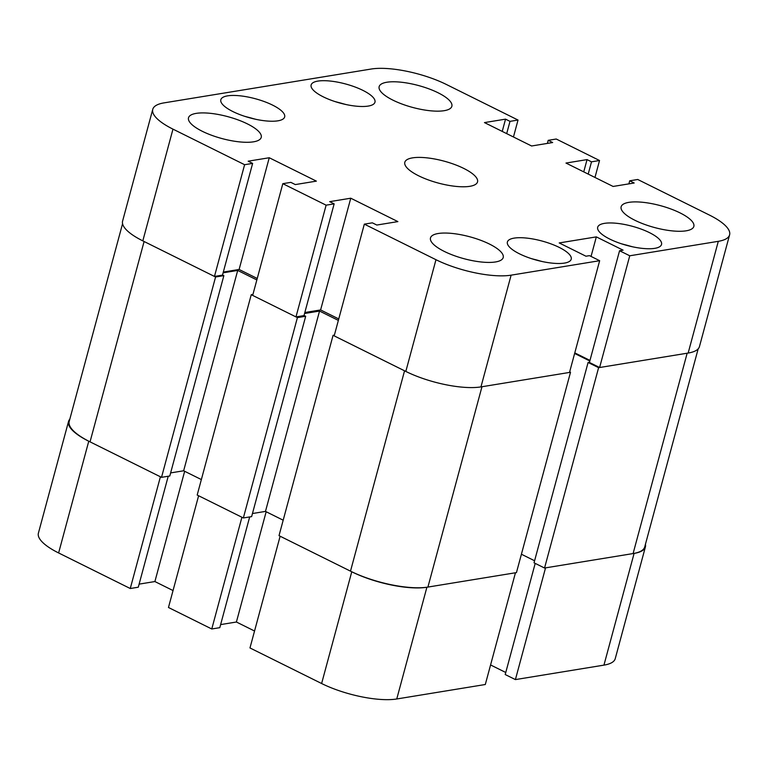 <?xml version="1.0" encoding="UTF-8"?>
<svg xmlns="http://www.w3.org/2000/svg" width="768" height="768" viewBox="0 0 768 768"><rect width="100%" height="100%" fill="white"/><g stroke="black" fill="none" stroke-linecap="round" stroke-linejoin="round"><path stroke-width="1.15" d="M634.099 553.402A55.238 16.618 15.1 0 0 645.398 546.922L615.245 658.656A55.238 16.618 -164.9 0 1 603.946 665.126L634.099 553.402L545.549 567.859L515.405 679.594L603.946 665.126M515.405 679.594L505.21 674.534L535.2 563.386M505.766 672.49L490.579 664.954M396.758 698.976L485.299 684.509L515.453 572.774L426.902 587.242L396.758 698.976A55.238 16.618 -164.9 0 1 321.619 683.52L249.974 647.952L280.128 536.218L351.763 571.786A55.238 16.618 15.1 0 0 426.902 587.242M254.544 631.018L236.41 622.013L220.627 624.595M211.766 628.982L168.47 607.488L198.614 495.754L241.92 517.248L211.766 628.982L219.792 627.667L249.677 516.931M139.114 584.131L154.896 581.549L173.03 590.554M69.83 419.146A55.238 16.618 15.1 0 0 68.544 421.421A55.238 16.618 15.1 0 0 88.762 441.216L160.406 476.784L130.262 588.518L138.288 587.203L168.221 476.246M130.262 588.518L58.618 552.95A55.238 16.618 -164.9 0 1 38.4 533.155L68.544 421.421M645.398 546.922A55.238 16.618 15.1 0 0 645.427 544.31M184.656 471.283L154.896 581.549M266.16 511.747L236.41 622.013M698.17 348.854L644.736 546.893A56.909 17.126 -164.9 0 1 633.091 553.565L544.55 568.022L534.038 562.81L588.096 362.467L589.478 362.237M534.595 560.765L521.414 554.227M427.91 587.078L481.968 386.736L570.509 372.269L516.451 572.611L427.91 587.078A56.909 17.126 -164.9 0 1 350.496 571.152L279.014 535.661L333.072 335.318L334.387 335.107M283.181 520.195L265.478 511.402L319.536 311.059L304.56 313.507M252.461 513.533L265.478 511.402M243.35 517.958L297.408 317.616L251.242 294.701L197.184 495.043L243.35 517.958L251.626 516.614L305.683 316.262L304.042 315.446M170.63 472.906L183.648 470.784L201.36 479.568M161.52 477.341L215.578 276.989L144.096 241.507L90.038 441.85L161.52 477.341L169.795 475.987L223.853 275.645L222.528 274.982M90.038 441.85A56.909 17.126 -164.9 0 1 69.206 421.45L122.573 223.69M215.578 276.989L223.853 275.645M223.114 272.822L237.706 270.432L256.848 279.936M251.242 294.701L252.941 294.422M297.408 317.616L305.683 316.262M338.362 320.4L319.536 311.059M350.496 571.152L404.554 370.81L333.072 335.318M570.509 372.269L569.664 371.846M589.814 360.998L574.627 353.462M633.091 553.565L687.149 353.222L598.608 367.68L588.096 362.467M544.55 568.022L598.608 367.68M183.648 470.784L237.706 270.432M392.928 100.147A37.661 11.338 15.1 0 0 430.08 110.746A37.661 11.338 15.1 0 0 451.862 106.272A37.661 11.338 15.1 0 0 438.077 92.774A37.661 11.338 15.1 0 0 400.915 82.186A37.661 11.338 15.1 0 0 379.142 86.65A37.661 11.338 15.1 0 0 392.928 100.147M202.291 131.29A37.661 11.338 15.1 0 0 239.453 141.878A37.661 11.338 15.1 0 0 261.226 137.405A37.661 11.338 15.1 0 0 247.44 123.907A37.661 11.338 15.1 0 0 210.278 113.318A37.661 11.338 15.1 0 0 188.506 117.792A37.661 11.338 15.1 0 0 202.291 131.29M444.278 251.414A37.661 11.338 15.1 0 0 481.43 262.013A37.661 11.338 15.1 0 0 503.213 257.539A37.661 11.338 15.1 0 0 489.427 244.042A37.661 11.338 15.1 0 0 452.266 233.453A37.661 11.338 15.1 0 0 430.493 237.917A37.661 11.338 15.1 0 0 444.278 251.414M634.915 220.282A37.661 11.338 15.1 0 0 672.067 230.87A37.661 11.338 15.1 0 0 693.85 226.406A37.661 11.338 15.1 0 0 680.064 212.909A37.661 11.338 15.1 0 0 642.902 202.31A37.661 11.338 15.1 0 0 621.13 206.784A37.661 11.338 15.1 0 0 634.915 220.282M323.232 96.826A33.062 9.946 15.1 0 0 355.843 106.128A33.062 9.946 15.1 0 0 374.966 102.202A33.062 9.946 15.1 0 0 362.861 90.355A33.062 9.946 15.1 0 0 330.25 81.053A33.062 9.946 15.1 0 0 311.126 84.979A33.062 9.946 15.1 0 0 323.232 96.826M232.925 111.581A33.062 9.946 15.1 0 0 265.546 120.874A33.062 9.946 15.1 0 0 284.659 116.947A33.062 9.946 15.1 0 0 272.563 105.101A33.062 9.946 15.1 0 0 239.942 95.808A33.062 9.946 15.1 0 0 220.829 99.725A33.062 9.946 15.1 0 0 232.925 111.581M609.792 239.088A33.062 9.946 15.1 0 0 642.413 248.39A33.062 9.946 15.1 0 0 661.526 244.464A33.062 9.946 15.1 0 0 649.421 232.618A33.062 9.946 15.1 0 0 616.81 223.315A33.062 9.946 15.1 0 0 597.686 227.242A33.062 9.946 15.1 0 0 609.792 239.088M519.494 253.834A33.062 9.946 15.1 0 0 552.106 263.136A33.062 9.946 15.1 0 0 571.219 259.21A33.062 9.946 15.1 0 0 559.123 247.363A33.062 9.946 15.1 0 0 526.502 238.07A33.062 9.946 15.1 0 0 507.389 241.987A33.062 9.946 15.1 0 0 519.494 253.834M418.598 175.786A37.661 11.338 15.1 0 0 455.76 186.374A37.661 11.338 15.1 0 0 477.533 181.91A37.661 11.338 15.1 0 0 463.747 168.413A37.661 11.338 15.1 0 0 426.595 157.814A37.661 11.338 15.1 0 0 404.813 162.288A37.661 11.338 15.1 0 0 418.598 175.786M513.456 136.982L518.026 120.048L446.381 84.48A55.238 16.618 15.1 0 0 371.242 69.024L164.054 102.874A55.238 16.618 15.1 0 0 152.755 109.344A55.238 16.618 15.1 0 0 172.973 129.139L142.819 240.874A55.238 16.618 -164.9 0 1 122.602 221.078L152.755 109.344M244.608 164.707L214.464 276.442L222.49 275.126L252.634 163.402L244.608 164.707L172.973 129.139M252.634 163.402L248.179 161.184L269.251 157.747L316.378 181.133L295.306 184.579L290.842 182.362L282.816 183.677L252.672 295.411L295.978 316.906L304.003 315.59L334.147 203.866L329.693 201.648L350.765 198.211L397.882 221.606L376.819 225.043L372.355 222.835L364.33 224.141L334.186 335.875L405.821 371.434L435.974 259.709L364.33 224.141M334.147 203.866L326.122 205.171L282.816 183.677M435.974 259.709A55.238 16.618 15.1 0 0 511.114 275.165L480.96 386.899A55.238 16.618 -164.9 0 1 405.821 371.434M718.301 241.325A55.238 16.618 15.1 0 0 729.6 234.845L699.456 346.579A55.238 16.618 -164.9 0 1 688.157 353.05L718.301 241.325L629.75 255.782L619.565 250.723L623.078 250.157L596.333 236.88L559.21 242.938L585.955 256.214L589.469 255.648L599.654 260.698L511.114 275.165M729.6 234.845A55.238 16.618 15.1 0 0 709.382 215.05L637.738 179.482L629.712 180.797L634.176 183.005L613.104 186.451L565.978 163.056L587.05 159.61L591.504 161.827L599.53 160.512L556.234 139.018L548.208 140.333L552.662 142.541L531.59 145.987L484.464 122.592L505.536 119.146L510 121.363L518.026 120.048M688.157 353.05L599.606 367.517L589.421 362.458L619.565 250.723M574.781 352.877L589.968 360.413M599.654 260.698L569.51 372.432L480.96 386.899M304.829 312.518L320.611 309.936L338.755 318.941M257.242 278.477L239.107 269.472L223.325 272.054M214.464 276.442L142.819 240.874M594.97 177.446L599.53 160.512M326.122 205.171L295.978 316.906M629.75 255.782L599.606 367.517M239.107 269.472L269.251 157.747M320.611 309.936L350.765 198.211M591.053 256.435L596.333 236.88M547.373 143.405L548.208 140.333M502.234 131.405L505.536 119.146M506.688 133.622L510 121.363M628.886 183.869L629.712 180.797M583.738 171.869L587.05 159.61M588.202 174.086L591.504 161.827M321.619 683.52L351.763 571.786M88.762 441.216L58.618 552.95M254.371 118.992A25.949 7.805 15.1 0 0 245.981 116.726M540.941 261.254A25.949 7.805 15.1 0 0 532.541 258.989M344.678 104.246A25.949 7.805 15.1 0 0 336.278 101.981M631.238 246.509A25.949 7.805 15.1 0 0 622.838 244.243M255.859 119.318L244.531 116.266M542.419 261.581L531.091 258.528M346.157 104.573L334.829 101.51M632.717 246.835L621.398 243.773"/></g></svg>
